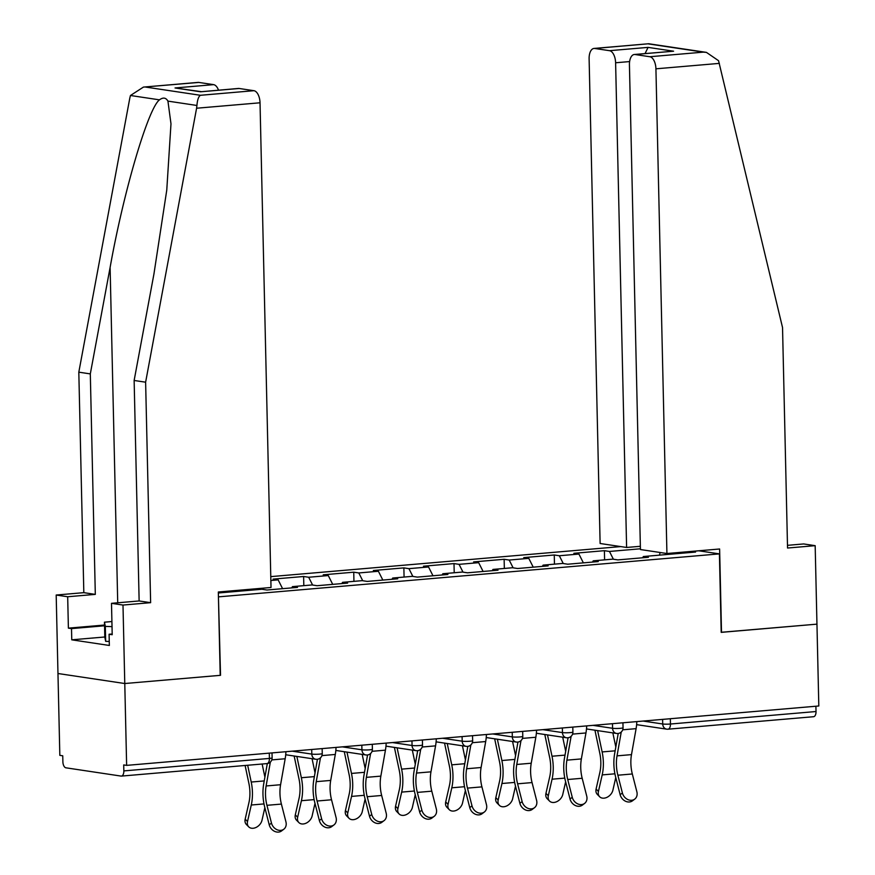 <?xml version="1.0" encoding="UTF-8"?>
<svg xmlns="http://www.w3.org/2000/svg" width="875" height="875" viewBox="0 0 875 875"><rect width="100%" height="100%" fill="white"/><g stroke="black" fill="none" stroke-linecap="round" stroke-linejoin="round"><path stroke-width="1.31" d="M620.758 546.591L270.78 576.625M143.423 87.095L198.1 82.403A11.277 5.786 85.1 0 1 198.811 82.425L143.423 87.095L130.463 95.495L129.784 98.208L78.816 372.17L83.825 592.659L56.186 595.033L59.828 755.355L62.748 755.792L62.88 761.764A5.633 2.898 -94.9 0 0 65.931 767.812L121.045 776.081A5.633 2.898 -94.9 0 0 121.406 776.092A5.633 2.898 -94.9 0 0 123.845 770.908L123.703 764.936L126.634 765.373L818.814 705.983L816.955 624.148L721.197 632.286M104.803 636.989L71.761 639.822L109.353 645.466L109.091 634.255L112.208 634.714L111.497 603.323L122.992 605.052L124.775 683.528L57.969 673.509L124.775 683.528L220.533 675.314L218.433 596.783M218.75 596.837L719.414 553.886L698.775 550.791M218.345 592.987L261.909 589.258L266.973 590.013L297.5 587.398L292.436 586.633L291.758 587.891M270.867 580.497L278.152 579.873L273.088 579.108L303.614 576.494L303.822 585.659M312.605 585.036L308.678 577.248L303.614 576.494M308.678 577.248L328.278 575.564L323.214 574.809L353.741 572.184L353.948 581.361M362.731 580.738L358.805 572.95L353.741 572.184M358.805 572.95L378.405 571.266L373.341 570.511L403.867 567.886L404.075 577.052M412.869 576.439L408.931 568.652L403.867 567.886M408.931 568.652L428.542 566.967L423.478 566.202L454.005 563.587L454.212 572.753M462.995 572.13L459.069 564.342L454.005 563.587M459.069 564.342L478.669 562.669L473.605 561.903L504.131 559.289L504.339 568.455M513.122 567.831L509.195 560.044L504.131 559.289M509.195 560.044L528.795 558.359L523.731 557.605L554.258 554.991L554.466 564.156M563.259 563.533L559.322 555.745L554.258 554.991M559.322 555.745L578.933 554.061L573.869 553.306L604.395 550.681L604.603 559.847M613.386 559.234L609.459 551.447L604.395 550.681M609.459 551.447L640.423 548.789M691.381 551.425L695.57 552.048L643.344 556.533L642.666 557.78M292.436 586.633L312.036 584.948L317.1 585.714L347.627 583.089L342.562 582.334L362.163 580.65L367.227 581.416L397.753 578.791L392.689 578.036L412.3 576.352L417.364 577.106L447.891 574.492L442.827 573.727L462.427 572.053L467.491 572.808L498.017 570.194L492.953 569.428L512.553 567.744L517.617 568.509L548.144 565.884L543.08 565.13L562.691 563.445L567.755 564.211L598.281 561.586L593.217 560.831L612.817 559.147L617.881 559.902L648.408 557.288L643.344 556.533M262.467 589.334L261.931 588.263M282.592 588.667L278.152 579.873M332.719 584.369L328.278 575.564M342.562 582.334L341.884 583.581M382.845 580.07L378.405 571.266M392.689 578.036L392.022 579.283M432.983 575.772L428.542 566.967M442.827 573.727L442.148 574.984M483.109 571.473L478.669 562.669M492.953 569.428L492.275 570.686M533.236 567.164L528.795 558.359M543.08 565.13L542.413 566.377M583.373 562.866L578.933 554.061M593.217 560.831L592.539 562.078M670.337 718.725L670.458 724.019L816.025 711.528L815.905 706.234M816.025 711.528A5.633 2.898 85.1 0 1 813.586 716.712A5.633 2.898 85.1 0 1 813.236 716.691M659.433 555.144L660.155 552.508M239.127 88.473L200.561 91.788L238.416 88.452A11.277 5.786 85.1 0 1 239.127 88.473L253.925 90.694A11.277 5.786 85.1 0 1 260.028 102.791L271.02 587.486L218.323 592.003L220.216 675.347L124.775 683.528L126.634 765.373M719.414 553.886L721.197 632.362L816.955 624.148L815.172 545.672L803.688 543.944L787.478 545.333M231.875 591.828L231.405 590.888M253.662 588.973L253.684 589.958M634.725 799.127L632.472 800.822A8.455 6.902 -127.1 0 1 620.145 794.697L622.398 792.991A8.455 6.902 52.9 0 0 634.725 799.127A8.455 6.902 52.9 0 0 636.858 791.755L632.319 773.97A25.178 12.928 85.1 0 1 630.864 763.252A25.178 12.928 85.1 0 1 631.488 754.622L636.092 728.656A30.067 15.444 -94.9 0 0 636.814 721.602M622.398 792.991L617.859 775.217A25.178 12.928 85.1 0 1 616.405 764.488A25.178 12.928 85.1 0 1 617.028 755.858L621.25 732.003M618.22 733.458L614.622 753.802A30.067 15.444 -94.9 0 0 613.867 764.116A30.067 15.444 -94.9 0 0 615.606 776.913L620.145 794.697M597.636 730.614L602.131 751.931A30.067 15.444 85.1 0 1 603.356 762.53A30.067 15.444 85.1 0 1 602.197 774.9L598.434 791.438A8.455 6.158 135.6 0 0 599.627 796.742L597.286 794.347A8.455 6.158 -44.4 0 1 596.094 789.053L599.845 772.516A25.178 12.928 -94.9 0 0 600.819 762.158A25.178 12.928 -94.9 0 0 599.802 753.277L594.934 730.209M599.627 796.742A8.455 6.158 135.6 0 0 607.108 797.267A8.455 6.158 135.6 0 0 612.894 790.202L615.77 777.558M612.839 732.9L615.825 747.02M109.255 641.473L105.667 641.342L104.803 637.131L104.464 622.18L111.912 621.545M112.033 626.631L105.328 626.402L104.464 622.18M105.667 641.342L105.328 626.402M666.925 553.514L655.922 68.819A11.277 5.786 -94.9 0 0 649.83 56.733L635.02 54.513A11.277 5.786 -94.9 0 0 634.32 54.491A11.277 5.786 -94.9 0 0 629.431 64.848L640.434 549.544L666.925 553.514L719.622 548.997L721.514 632.33M649.83 56.733L703.336 52.139L706.42 52.38L718.561 60.714L782.534 327.545L787.544 548.034L815.172 545.672M609.514 50.684L594.705 48.464A11.277 5.786 -94.9 0 0 593.994 48.442A11.277 5.786 -94.9 0 0 589.116 58.8L600.119 543.495L626.609 547.466L615.606 62.77A11.277 5.786 -94.9 0 0 609.514 50.684L648.069 47.381L645.072 53.561M640.358 546.295L626.609 547.466M634.32 54.491L673.586 51.198L635.02 54.513M706.42 52.38L648.681 43.75L594.705 48.464M260.028 102.791L196.591 108.227L196.93 105.47C197.378 99.903 198.548 96.512 200.419 95.288L253.925 90.694M111.497 603.323L139.136 600.961L134.137 380.472L153.934 274.028L166.764 190.105L170.986 123.812L167.934 101.117C165.944 97.595 163.111 97.18 159.458 99.848C148.127 108.369 123.572 191.756 110.108 267.455L90.311 373.898L95.309 594.388L67.681 596.75L68.392 628.141L104.53 625.045M134.137 380.472L145.622 382.189L150.631 602.678L122.992 605.052M196.591 108.227L145.622 382.189M139.136 600.961L150.631 602.678M198.811 82.425L213.609 84.645A11.277 5.786 85.1 0 1 218.509 90.158M71.761 639.822L71.509 628.611L68.392 628.141M56.186 595.033L67.681 596.75M83.825 592.659L95.309 594.388M78.816 372.17L90.311 373.898M109.091 634.255L112.197 633.981M104.552 625.778L71.509 628.611M201.173 91.645L175.044 87.959L213.609 84.645M584.587 803.425L582.345 805.12A8.455 6.902 -127.1 0 1 570.019 798.995L572.261 797.3A8.455 6.902 52.9 0 0 584.587 803.425A8.455 6.902 52.9 0 0 586.72 796.053L582.181 778.269A25.178 12.928 85.1 0 1 580.738 767.55A25.178 12.928 85.1 0 1 581.361 758.92L585.955 732.955A30.067 15.444 -94.9 0 0 586.688 725.9M572.261 797.3L567.722 779.516A25.178 12.928 85.1 0 1 566.278 768.797A25.178 12.928 85.1 0 1 566.902 760.156L571.123 736.302M568.094 737.756L564.484 758.1A30.067 15.444 -94.9 0 0 563.741 768.414A30.067 15.444 -94.9 0 0 565.48 781.211L570.019 798.995M534.461 807.723L532.208 809.419A8.455 6.902 -127.1 0 1 519.881 803.294L522.134 801.598A8.455 6.902 52.9 0 0 534.461 807.723A8.455 6.902 52.9 0 0 536.594 800.352L532.055 782.578A25.178 12.928 85.1 0 1 530.6 771.848A25.178 12.928 85.1 0 1 531.234 763.219L535.828 737.253A30.067 15.444 -94.9 0 0 536.55 730.198M522.134 801.598L517.595 783.814A25.178 12.928 85.1 0 1 516.141 773.095A25.178 12.928 85.1 0 1 516.764 764.466L520.997 740.6M517.956 742.055L514.358 762.409A30.067 15.444 -94.9 0 0 513.614 772.712A30.067 15.444 -94.9 0 0 515.342 785.509L519.881 803.294M484.334 812.022L482.081 813.728A8.455 6.902 -127.1 0 1 469.755 807.603L472.008 805.897A8.455 6.902 52.9 0 0 484.334 812.022A8.455 6.902 52.9 0 0 486.467 804.661L481.928 786.877A25.178 12.928 85.1 0 1 480.473 776.158A25.178 12.928 85.1 0 1 481.097 767.517L485.691 741.552A30.067 15.444 -94.9 0 0 486.423 734.508M472.008 805.897L467.469 788.112A25.178 12.928 85.1 0 1 466.014 777.394A25.178 12.928 85.1 0 1 466.637 768.764L470.859 744.898M467.83 746.364L464.231 766.708A30.067 15.444 -94.9 0 0 463.477 777.011A30.067 15.444 -94.9 0 0 465.216 789.819L469.755 807.603M434.197 816.32L431.955 818.027A8.455 6.902 -127.1 0 1 419.628 811.902L421.87 810.195A8.455 6.902 52.9 0 0 434.197 816.32A8.455 6.902 52.9 0 0 436.33 808.959L431.791 791.175A25.178 12.928 85.1 0 1 430.347 780.456A25.178 12.928 85.1 0 1 430.97 771.827L435.564 745.861A30.067 15.444 -94.9 0 0 436.297 738.806M421.87 810.195L417.331 792.411A25.178 12.928 85.1 0 1 415.887 781.692A25.178 12.928 85.1 0 1 416.511 773.062L420.733 749.208M417.703 750.663L414.094 771.006A30.067 15.444 -94.9 0 0 413.35 781.32A30.067 15.444 -94.9 0 0 415.089 794.117L419.628 811.902M384.07 820.63L381.817 822.325A8.455 6.902 -127.1 0 1 369.491 816.2L371.744 814.494A8.455 6.902 52.9 0 0 384.07 820.63A8.455 6.902 52.9 0 0 386.203 813.258L381.664 795.473A25.178 12.928 85.1 0 1 380.209 784.755A25.178 12.928 85.1 0 1 380.844 776.125L385.438 750.159A30.067 15.444 -94.9 0 0 386.159 743.105M371.744 814.494L367.205 796.72A25.178 12.928 85.1 0 1 365.75 786.002A25.178 12.928 85.1 0 1 366.373 777.361L370.606 753.506M367.566 754.961L363.967 775.305A30.067 15.444 -94.9 0 0 363.223 785.619A30.067 15.444 -94.9 0 0 364.952 798.416L369.491 816.2M547.498 734.912L552.005 756.23A30.067 15.444 85.1 0 1 553.23 766.839A30.067 15.444 85.1 0 1 552.059 779.198L548.308 795.736A8.455 6.158 135.6 0 0 549.5 801.041L547.148 798.656A8.455 6.158 -44.4 0 1 545.956 793.352L549.719 776.814A25.178 12.928 -94.9 0 0 550.692 766.456A25.178 12.928 -94.9 0 0 549.675 757.575L544.797 734.508M549.5 801.041A8.455 6.158 135.6 0 0 556.981 801.566A8.455 6.158 135.6 0 0 562.767 794.5L565.633 781.856M562.712 737.198L565.688 751.319M497.372 739.222L501.878 760.528A30.067 15.444 85.1 0 1 503.092 771.137A30.067 15.444 85.1 0 1 501.933 783.508L498.17 800.045A8.455 6.158 135.6 0 0 499.363 805.339L497.022 802.955A8.455 6.158 -44.4 0 1 495.83 797.65L499.592 781.112A25.178 12.928 -94.9 0 0 500.566 770.755A25.178 12.928 -94.9 0 0 499.538 761.873L494.67 738.806M499.363 805.339A8.455 6.158 135.6 0 0 506.855 805.864A8.455 6.158 135.6 0 0 512.63 798.798L515.506 786.155M512.575 741.497L515.561 755.628M447.245 743.52L451.741 764.837A30.067 15.444 85.1 0 1 452.966 775.436A30.067 15.444 85.1 0 1 451.806 787.806L448.044 804.344A8.455 6.158 135.6 0 0 449.236 809.638L446.895 807.253A8.455 6.158 -44.4 0 1 445.703 801.948L449.455 785.411A25.178 12.928 -94.9 0 0 450.428 775.053A25.178 12.928 -94.9 0 0 449.411 766.172L444.544 743.116M449.236 809.638A8.455 6.158 135.6 0 0 456.717 810.163A8.455 6.158 135.6 0 0 462.503 803.097L465.38 790.453M462.448 745.795L465.423 759.927M397.108 747.819L401.614 769.136A30.067 15.444 85.1 0 1 402.828 779.734A30.067 15.444 85.1 0 1 401.669 792.105L397.906 808.642A8.455 6.158 135.6 0 0 399.098 813.947L396.758 811.552A8.455 6.158 -44.4 0 1 395.566 806.258L399.328 789.72A25.178 12.928 -94.9 0 0 400.302 779.362A25.178 12.928 -94.9 0 0 399.273 770.481L394.406 747.414M399.098 813.947A8.455 6.158 135.6 0 0 406.591 814.472A8.455 6.158 135.6 0 0 412.377 807.406L415.242 794.752M412.322 750.094L415.297 764.225M346.981 752.117L351.477 773.434A30.067 15.444 85.1 0 1 352.702 784.044A30.067 15.444 85.1 0 1 351.542 796.403L347.78 812.941A8.455 6.158 135.6 0 0 348.972 818.245L346.631 815.85A8.455 6.158 -44.4 0 1 345.439 810.556L349.202 794.019A25.178 12.928 -94.9 0 0 350.175 783.661A25.178 12.928 -94.9 0 0 349.147 774.78L344.28 751.712M348.972 818.245A8.455 6.158 135.6 0 0 356.464 818.77A8.455 6.158 135.6 0 0 362.239 811.705L365.116 799.061M362.184 754.403L365.17 768.523M333.944 824.928L331.691 826.623A8.455 6.902 -127.1 0 1 319.364 820.498L321.617 818.803A8.455 6.902 52.9 0 0 333.944 824.928A8.455 6.902 52.9 0 0 336.077 817.556L331.538 799.772A25.178 12.928 85.1 0 1 330.083 789.053A25.178 12.928 85.1 0 1 330.706 780.423L335.3 754.458A30.067 15.444 -94.9 0 0 336.033 747.403M321.617 818.803L317.078 801.019A25.178 12.928 85.1 0 1 315.623 790.3A25.178 12.928 85.1 0 1 316.247 781.659L320.469 757.805M317.439 759.259L313.841 779.614A30.067 15.444 -94.9 0 0 313.086 789.917A30.067 15.444 -94.9 0 0 314.825 802.714L319.364 820.498M296.855 756.416L301.35 777.733A30.067 15.444 85.1 0 1 302.575 788.342A30.067 15.444 85.1 0 1 301.416 800.702L297.653 817.239A8.455 6.158 135.6 0 0 298.845 822.544L296.505 820.159A8.455 6.158 -44.4 0 1 295.312 814.855L299.064 798.317A25.178 12.928 -94.9 0 0 300.037 787.959A25.178 12.928 -94.9 0 0 299.02 779.078L294.153 756.011M298.845 822.544A8.455 6.158 135.6 0 0 306.327 823.069A8.455 6.158 135.6 0 0 312.113 816.003L314.989 803.359M312.058 758.702L315.033 772.822M283.806 829.227L281.564 830.933A8.455 6.902 -127.1 0 1 269.227 824.797L271.48 823.102A8.455 6.902 52.9 0 0 283.806 829.227A8.455 6.902 52.9 0 0 285.939 821.866L281.4 804.081A25.178 12.928 85.1 0 1 279.956 793.363A25.178 12.928 85.1 0 1 280.58 784.722L285.173 758.756A30.067 15.444 -94.9 0 0 285.906 751.712M271.48 823.102L266.941 805.317A25.178 12.928 85.1 0 1 265.497 794.598A25.178 12.928 85.1 0 1 266.12 785.969L270.342 762.103M267.312 763.569L263.703 783.913A30.067 15.444 -94.9 0 0 262.959 794.216A30.067 15.444 -94.9 0 0 264.688 807.023L269.227 824.797M247.68 765.253L251.223 782.042A30.067 15.444 85.1 0 1 252.438 792.641A30.067 15.444 85.1 0 1 251.278 805.011L247.516 821.548A8.455 6.158 135.6 0 0 248.708 826.842L246.367 824.458A8.455 6.158 -44.4 0 1 245.175 819.153L248.938 802.616A25.178 12.928 -94.9 0 0 249.911 792.258A25.178 12.928 -94.9 0 0 248.883 783.377L245.109 765.483M248.708 826.842A8.455 6.158 135.6 0 0 256.2 827.367A8.455 6.158 135.6 0 0 261.986 820.302L264.852 807.658M262.139 764.017L264.906 777.131M643.147 721.055L662.714 723.997A5.633 0.591 178.7 0 0 670.458 724.019A5.633 2.898 85.1 0 1 668.019 729.192A5.633 2.898 85.1 0 1 667.658 729.181A5.633 4.802 -81.5 0 1 666.695 729.159A5.633 4.802 -81.5 0 1 662.714 723.997L662.616 719.392M123.845 770.908L269.412 758.428L269.292 753.134M266.623 763.591A5.633 2.898 -94.9 0 0 266.973 763.602A5.633 2.898 -94.9 0 0 269.412 758.428A5.633 0.591 -1.3 0 0 272.125 757.859L272.016 752.894M593.02 725.353L612.588 728.295A5.633 0.591 178.7 0 0 620.331 728.317A5.633 0.591 -1.3 0 0 623.044 727.748L622.934 722.794M617.531 733.491A5.633 4.802 -81.5 0 1 616.569 733.458A5.633 4.802 -81.5 0 1 612.588 728.295L612.478 723.691M542.894 729.663L562.45 732.594L562.352 727.989M492.756 733.961L512.323 736.892L512.225 732.288M442.63 738.259L462.197 741.191L462.088 736.597M392.503 742.558L412.059 745.5L411.961 740.895M342.366 746.867L361.933 749.798L361.823 745.194M292.239 751.166L311.806 754.097L311.697 749.492M567.405 737.789A5.633 4.802 -81.5 0 1 566.442 737.756A5.633 4.802 -81.5 0 1 562.45 732.594A5.633 0.591 178.7 0 0 570.194 732.616A5.633 0.591 -1.3 0 0 572.906 732.058L572.797 727.092M517.267 742.087A5.633 4.802 -81.5 0 1 516.305 742.055A5.633 4.802 -81.5 0 1 512.323 736.892A5.633 0.591 178.7 0 0 520.067 736.925A5.633 0.591 -1.3 0 0 522.78 736.356L522.67 731.391M467.141 746.386A5.633 4.802 -81.5 0 1 466.178 746.353A5.633 4.802 -81.5 0 1 462.197 741.191A5.633 0.591 178.7 0 0 469.941 741.223A5.633 0.591 -1.3 0 0 472.653 740.655L472.533 735.7M417.014 750.684A5.633 4.802 -81.5 0 1 416.052 750.663A5.633 4.802 -81.5 0 1 412.059 745.5A5.633 0.591 178.7 0 0 419.803 745.522A5.633 0.591 -1.3 0 0 422.516 744.953L422.406 739.998M366.877 754.994A5.633 4.802 -81.5 0 1 365.914 754.961A5.633 4.802 -81.5 0 1 361.933 749.798A5.633 0.591 178.7 0 0 369.677 749.82A5.633 0.591 -1.3 0 0 372.389 749.252L372.28 744.297M316.75 759.292A5.633 4.802 -81.5 0 1 315.788 759.259A5.633 4.802 -81.5 0 1 311.806 754.097A5.633 0.591 178.7 0 0 319.55 754.119A5.633 0.591 -1.3 0 0 322.262 753.561L322.142 748.595M617.028 755.858L631.488 754.622M617.859 775.217L632.319 773.97M622.705 729.805L636.092 728.656M614.906 773.806L602.197 774.9M596.094 789.053L598.434 791.438M615.147 750.816L602.131 751.931M703.336 52.139L648.211 43.87M648.069 47.381L673.586 51.198M719.359 63.383L655.922 68.819M629.617 61.567L615.606 62.77M196.93 105.47L167.934 101.117M159.458 99.848L130.463 95.495M145.305 87.019L200.419 95.288M200.561 91.788L175.044 87.959M117.72 602.798L110.108 267.455M566.902 760.156L581.361 758.92M567.722 779.516L582.181 778.269M572.578 734.103L585.955 732.955M516.764 764.466L531.234 763.219M517.595 783.814L532.055 782.578M522.441 738.402L535.828 737.253M466.637 768.764L481.097 767.517M467.469 788.112L481.928 786.877M472.314 742.7L485.691 741.552M416.511 773.062L430.97 771.827M417.331 792.411L431.791 791.175M422.188 747.009L435.564 745.861M366.373 777.361L380.844 776.125M367.205 796.72L381.664 795.473M372.05 751.308L385.438 750.159M564.78 778.116L552.059 779.198M545.956 793.352L548.308 795.736M565.02 755.114L552.005 756.23M514.653 782.414L501.933 783.508M495.83 797.65L498.17 800.045M514.883 759.413L501.878 760.528M464.516 786.712L451.806 787.806M445.703 801.948L448.044 804.344M464.756 763.722L451.741 764.837M414.389 791.011L401.669 792.105M395.566 806.258L397.906 808.642M414.63 768.02L401.614 769.136M364.263 795.309L351.542 796.403M345.439 810.556L347.78 812.941M364.492 772.319L351.477 773.434M316.247 781.659L330.706 780.423M317.078 801.019L331.538 799.772M321.923 755.606L335.3 754.458M314.125 799.619L301.416 800.702M295.312 814.855L297.653 817.239M314.366 776.617L301.35 777.733M266.12 785.969L280.58 784.722M266.941 805.317L281.4 804.081M271.797 759.905L285.173 758.756M263.998 803.917L251.278 805.011M245.175 819.153L247.516 821.548M264.239 780.916L251.223 782.042M813.586 716.712L668.019 729.192A5.633 5.633 0 0 1 666.695 729.159L636.617 724.642M272.125 757.859A5.633 5.633 0 0 1 266.973 763.602L121.406 776.092M586.491 728.941L616.569 733.458A5.633 5.633 0 0 0 623.044 727.748M536.364 733.239L566.442 737.756A5.633 5.633 0 0 0 572.906 732.058M486.227 737.548L516.305 742.055A5.633 5.633 0 0 0 522.78 736.356M436.1 741.847L466.178 746.353A5.633 5.633 0 0 0 472.653 740.655M385.973 746.145L416.052 750.663A5.633 5.633 0 0 0 422.516 744.953M335.836 750.444L365.914 754.961A5.633 5.633 0 0 0 372.389 749.252M285.709 754.753L315.788 759.259A5.633 5.633 0 0 0 322.262 753.561M593.994 48.442L648.681 43.75"/></g></svg>

